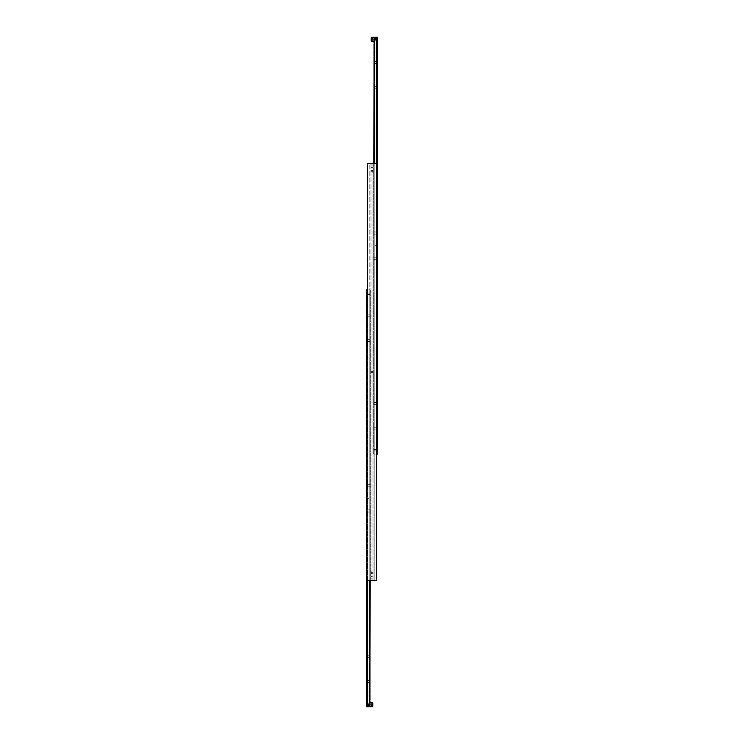 <?xml version="1.0" encoding="UTF-8"?>
<svg xmlns="http://www.w3.org/2000/svg" width="744" height="744" viewBox="0 0 744 744"><rect width="100%" height="100%" fill="white"/><g stroke="black" fill="none" stroke-linecap="round" stroke-linejoin="round"><path stroke-width="0.56" stroke-dasharray="3.72 2.79" d="M375.283 580.46L376.38 580.46L376.38 163.541L375.283 163.541L376.38 163.541L376.38 580.46L373.014 580.46L373.014 576.414L370.986 576.414L370.986 580.46L370.986 163.541L370.986 580.46L370.986 576.414L373.014 576.414L373.014 580.46L373.014 578.944L373.014 580.46L375.283 580.46M368.717 580.46L367.62 580.46L367.62 163.541L368.717 163.541L367.62 163.541L367.62 580.46L370.986 580.46L370.986 578.944L370.986 580.46L368.717 580.46M370.986 167.586L370.986 163.541L370.986 167.586L373.014 167.586L370.986 167.586M373.014 165.056L373.014 580.46L370.986 580.46L373.014 580.46L370.986 580.46L373.014 580.46L373.014 163.541L373.014 165.056L370.986 165.056L373.014 165.056M373.014 572.88L373.014 573.503L373.014 572.88M371.498 572.88L371.498 573.503L371.498 572.88M370.986 572.88L370.986 571.755L370.986 572.88M372.502 171.12L372.502 170.497L372.502 171.12M370.986 171.12L370.986 170.497L370.986 171.12M373.014 171.12L373.014 172.245L373.014 171.12M366.95 163.541L366.95 580.46L366.95 163.541L367.62 163.541L366.95 163.541L366.95 580.46L367.62 580.46L366.95 580.46L366.95 163.541M367.322 163.541L377.05 163.541L376.38 163.541L377.05 163.541L377.05 580.46L367.322 580.46M375.283 163.541L373.014 163.541L375.283 163.541M373.014 163.541L370.986 163.541L373.014 163.541M369.805 163.541L370.986 163.541L368.717 163.541L369.805 163.541L369.805 580.46L369.805 163.541M376.678 580.46L376.678 163.541M377.05 163.541L377.05 580.46L377.05 163.541M374.195 580.46L374.195 163.541L374.195 580.46M377.31 39.218L377.282 40.278L377.31 39.218M371.237 40.39L371.237 38.642L371.237 40.39L371.237 39.804L371.237 40.39L372.502 40.39L373.181 39.218L372.502 40.39L371.237 40.39L371.237 38.056L372.502 38.056L372.595 39.218L372.502 40.39L372.502 38.056L371.237 38.056L371.237 38.642L371.237 38.056L371.237 38.642L372.502 38.642L371.237 38.642L371.237 39.804L372.502 39.804L372.502 40.39L372.502 39.804L371.237 39.804L371.237 38.056M371.237 37.451L371.237 40.994M373.767 163.541L373.767 454.119L373.767 37.2L374.195 454.119L374.195 163.541M377.561 39.218L377.561 40.278L377.561 39.218M376.38 163.541L376.38 454.119L375.283 454.119L376.38 454.119L376.38 37.2L374.195 37.2M377.561 403.583L377.561 404.643L377.561 403.583M373.767 403.583L373.767 404.643L373.767 403.583M377.561 428.851L377.561 427.791L377.561 428.851M373.767 428.851L373.767 427.791L373.767 428.851M377.561 62.468L377.561 61.408L377.561 62.468M373.767 62.468L373.767 61.408L373.767 62.468M377.561 87.736L377.561 86.676L377.561 87.736M373.767 87.736L373.767 86.676L373.767 87.736M377.561 450.334L377.561 449.711L377.561 450.334M374.148 450.334L374.148 449.711L374.148 450.334M373.767 450.334L373.767 449.329L373.767 450.334M377.561 233.03L377.561 231.97L377.561 233.03M373.767 233.03L373.767 231.97L373.767 233.03M377.561 258.298L377.561 257.238L377.561 258.298M373.767 258.298L373.767 257.238L373.767 258.298M375.283 454.119L374.195 454.119L375.283 454.119M376.38 37.2L377.561 37.2L377.561 454.119L376.38 454.119L377.05 454.119M371.237 39.804L372.502 39.804L371.237 39.804M371.237 38.642L372.502 38.642L371.237 38.642M376.631 40.278L376.724 38.167L376.631 40.278M376.25 40.278L376.343 38.167L376.25 40.278M375.869 40.278L375.962 38.167L375.869 40.278M375.488 40.278L375.59 38.167L375.488 40.278M375.116 40.278L375.209 38.167L375.106 40.278M374.734 40.278L374.827 38.167L374.734 40.278M374.353 40.278L374.446 38.167L374.353 40.278M377.003 40.278L377.106 38.167L377.003 40.278M375.794 245.278L375.794 246.041M375.664 246.041L375.664 245.278M366.69 704.782L366.718 703.722L366.69 704.782M372.763 703.61L372.763 705.359L372.763 703.61L372.763 704.196L372.763 703.61L371.498 703.61L370.819 704.782L371.498 703.61L372.763 703.61L372.763 705.944L371.498 705.944L371.405 704.782L371.498 703.61L371.498 705.944L372.763 705.944L372.763 705.359L372.763 705.944L372.763 705.359L371.498 705.359L372.763 705.359L372.763 704.196L371.498 704.196L371.498 703.61L371.498 704.196L372.763 704.196L372.763 705.944M372.763 706.549L372.763 703.006M370.233 580.46L370.233 289.881L370.233 706.8L369.805 289.881L369.805 580.46M366.439 704.782L366.439 703.722L366.439 704.782M367.62 580.46L367.62 289.881L368.717 289.881L367.62 289.881L367.62 706.8L369.805 706.8M366.439 340.417L366.439 339.357L366.439 340.417M370.233 340.417L370.233 339.357L370.233 340.417M366.439 315.149L366.439 316.209L366.439 315.149M370.233 315.149L370.233 316.209L370.233 315.149M366.439 681.532L366.439 682.592L366.439 681.532M370.233 681.532L370.233 682.592L370.233 681.532M366.439 656.264L366.439 657.324L366.439 656.264M370.233 656.264L370.233 657.324L370.233 656.264M366.439 293.666L366.439 294.289L366.439 293.666M369.852 293.666L369.852 294.289L369.852 293.666M370.233 293.666L370.233 294.671L370.233 293.666M366.439 510.97L366.439 512.03L366.439 510.97M370.233 510.97L370.233 512.03L370.233 510.97M366.439 485.702L366.439 486.762L366.439 485.702M370.233 485.702L370.233 486.762L370.233 485.702M368.717 289.881L369.805 289.881L368.717 289.881M367.62 706.8L366.439 706.8L366.439 289.881L367.62 289.881L366.95 289.881M372.763 704.196L371.498 704.196L372.763 704.196M372.763 705.359L371.498 705.359L372.763 705.359M367.369 703.722L367.276 705.833L367.369 703.722M367.75 703.722L367.657 705.833L367.75 703.722M368.131 703.722L368.038 705.833L368.131 703.722M368.513 703.722L368.41 705.833L368.513 703.722M368.885 703.722L368.792 705.833L368.894 703.722M369.266 703.722L369.173 705.833L369.266 703.722M369.647 703.722L369.554 705.833L369.647 703.722M366.997 703.722L366.894 705.833L366.997 703.722M368.206 498.722L368.206 497.959M368.336 497.959L368.336 498.722M373.014 578.944L370.986 578.944L373.014 578.944M371.498 41.246L371.498 39.218L371.498 41.246L373.767 41.246M376.343 39.218L376.343 38.167L376.343 39.218M375.581 39.218L375.581 38.167L375.581 39.218M374.827 39.218L374.827 38.167L374.827 39.218M372.502 702.755L372.502 704.782L372.502 702.755L370.233 702.755M367.657 704.782L367.657 705.833L367.657 704.782M368.419 704.782L368.419 705.833L368.419 704.782M369.173 704.782L369.173 705.833L369.173 704.782M373.014 371.619L370.986 371.619M373.014 573.503L370.986 574.005L373.014 573.503M371.498 572.257L370.986 571.755L373.014 572.257L371.498 572.257M372.502 170.497L370.986 170.497L373.014 169.995L372.502 170.497M372.502 171.743L373.014 172.245L370.986 171.743L372.502 171.743M373.014 372.381L370.986 372.381M377.561 402.523L373.767 402.523L377.561 402.523M377.561 427.791L373.767 427.791L377.561 427.791M377.561 61.408L373.767 61.408L377.561 61.408M377.561 86.676L373.767 86.676L377.561 86.676M377.561 449.711L373.767 449.329L377.561 449.711M374.148 450.948L377.561 450.948L374.148 450.948M377.561 231.97L373.767 231.97L377.561 231.97M377.561 257.238L373.767 257.238L377.561 257.238M373.181 39.218L372.502 38.056L373.181 39.218M377.561 259.349L373.767 259.349L377.561 259.349M377.561 234.081L373.767 234.081L377.561 234.081M377.561 88.796L373.767 88.796L377.561 88.796M377.561 63.528L373.767 63.528L377.561 63.528M377.561 429.911L373.767 429.911L377.561 429.911M377.561 404.643L373.767 404.643L377.561 404.643M373.767 37.2L371.498 37.2M366.439 341.477L370.233 341.477L366.439 341.477M366.439 316.209L370.233 316.209L366.439 316.209M366.439 682.592L370.233 682.592L366.439 682.592M366.439 657.324L370.233 657.324L366.439 657.324M366.439 294.289L370.233 294.671L366.439 294.289M369.852 293.052L366.439 293.052L369.852 293.052M366.439 512.03L370.233 512.03L366.439 512.03M366.439 486.762L370.233 486.762L366.439 486.762M370.819 704.782L371.498 705.944L370.819 704.782M366.439 484.651L370.233 484.651L366.439 484.651M366.439 509.919L370.233 509.919L366.439 509.919M366.439 655.204L370.233 655.204L366.439 655.204M366.439 680.472L370.233 680.472L366.439 680.472M366.439 314.089L370.233 314.089L366.439 314.089M366.439 339.357L370.233 339.357L366.439 339.357M370.233 706.8L372.502 706.8"/><path stroke-width="1.12" d="M366.95 580.46L367.322 163.541L366.95 580.46M376.678 163.541L376.678 580.46L377.05 163.541L367.322 163.541M367.322 580.46L376.678 580.46M373.767 41.246L371.498 41.246L371.237 40.39M371.237 38.056L371.498 41.246M374.195 163.541L374.195 37.2L376.38 37.2L376.38 163.541M371.237 40.994L371.237 37.451M374.195 37.2L373.767 163.541M377.05 454.119L377.561 454.119L377.561 37.2L376.38 37.2M370.233 702.755L372.502 702.755L372.763 703.61M372.763 705.944L372.502 702.755M369.805 580.46L369.805 706.8L367.62 706.8L367.62 580.46M372.763 703.006L372.763 706.549M369.805 706.8L370.233 580.46M366.95 289.881L366.439 289.881L366.439 706.8L367.62 706.8M373.767 37.2L371.498 37.2M370.233 706.8L372.502 706.8"/></g></svg>
